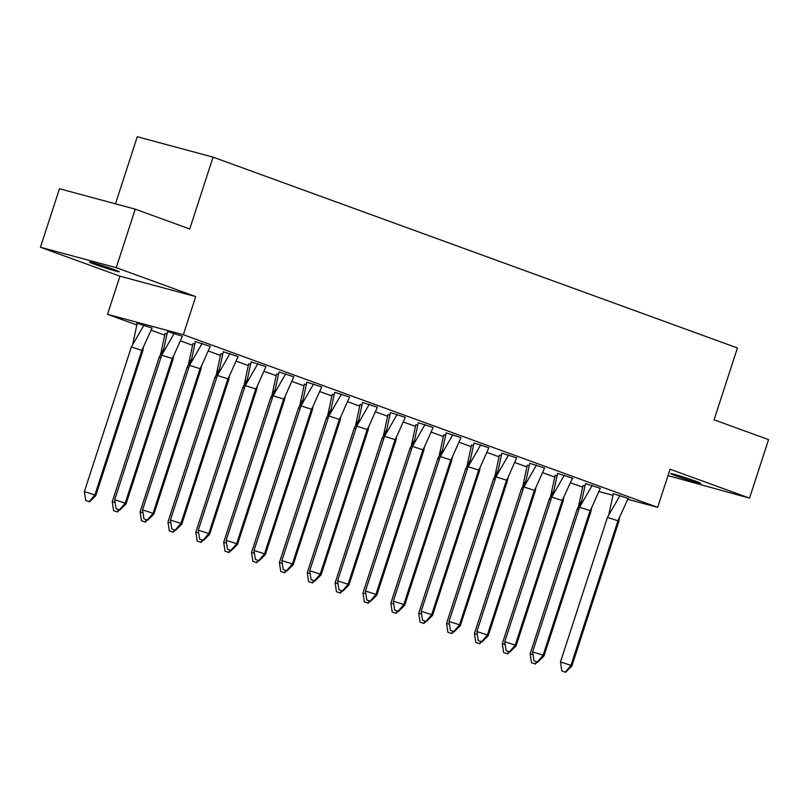 <?xml version="1.0" encoding="UTF-8"?>
<svg xmlns="http://www.w3.org/2000/svg" width="809" height="809" viewBox="0 0 809 809"><rect width="100%" height="100%" fill="white"/><g stroke="black" fill="none" stroke-linecap="round" stroke-linejoin="round"><path stroke-width="1.21" d="M114.039 269.528A15.765 0.667 18 0 1 119.328 271.784A15.765 0.667 18 0 1 110.54 269.569A15.765 0.667 18 0 1 94.633 264.3A15.765 0.667 18 0 1 89.344 262.045A15.765 0.667 18 0 1 98.132 264.27A15.765 0.667 18 0 1 114.039 269.528M695.356 481.082A15.765 0.667 18 0 1 700.645 483.337A15.765 0.667 18 0 1 691.857 481.122A15.765 0.667 18 0 1 675.96 475.854A15.765 0.667 18 0 1 670.671 473.599A15.765 0.667 18 0 1 679.449 475.823A15.765 0.667 18 0 1 695.356 481.082M667.981 475.621L749.538 498.132L670.064 469.21L657.666 507.354L627.845 499.325M135.255 209.157L116.243 267.668L40.45 247.261L59.461 188.75L135.255 209.157L189.731 228.977L213.07 157.138L737.424 347.961L714.074 419.8L768.55 439.621L749.538 498.132M582.531 487.119L570.669 482.862M554.65 477.037L542.809 472.729M526.79 466.894L514.949 462.586M498.931 456.761L487.089 452.453M471.071 446.619L459.229 442.311M443.211 436.486L431.369 432.168M415.351 426.343L403.499 422.035M387.491 416.2L375.639 411.892M359.631 406.067L347.779 401.76M331.771 395.925L319.919 391.617M303.901 385.792L292.059 381.474M276.041 375.649L264.199 371.341M248.181 365.506L236.339 361.198M220.321 355.373L208.479 351.066M192.461 345.231L180.619 340.923M164.601 335.098L151.253 330.234M136.741 324.955L107.526 314.327L183.33 334.734L657.666 507.354M40.45 247.261L119.924 276.182L107.526 314.327M115.475 203.828L137.277 136.731L213.07 157.138M612.858 495.29L599.085 491.579M582.986 485.542L584.776 485.976M571.832 666.12L565.602 672.269L561.81 670.894L560.465 661.984L607.448 517.396L617.955 520.763L570.972 665.352L571.832 666.12L618.814 521.532L617.955 520.763L628.158 498.425L628.664 498.607L613.313 493.702M555.126 475.399L556.916 475.834M600.288 488.333L585.453 483.57M527.266 465.266L529.056 465.701M516.112 645.845L509.882 651.993L506.09 650.618L504.745 641.709L551.728 497.12L562.235 500.488L515.252 645.076L516.112 645.845L563.094 501.256L562.235 500.488L572.438 478.149L572.934 478.331L557.593 473.427M499.406 455.123L501.196 455.558M544.568 468.047L529.733 463.294M471.546 444.99L473.336 445.425M516.708 457.914L501.863 453.151M443.686 434.848L445.476 435.282M488.848 447.771L474.003 443.008M415.826 424.705L417.606 425.14M460.988 437.629L446.143 432.876M387.966 414.572L389.746 415.007M433.118 427.496L418.283 422.733M360.106 404.429L361.886 404.864M405.258 417.353L390.423 412.6M332.246 394.296L334.026 394.721M377.398 407.22L362.563 402.457M304.386 384.154L306.166 384.588M349.539 397.077L334.704 392.314M276.526 374.011L278.306 374.446M321.679 386.935L306.844 382.182M248.656 363.878L250.446 364.313M293.819 376.802L278.984 372.039M220.796 353.735L222.586 354.17M265.959 366.659L251.124 361.906M192.936 343.603L194.726 344.027M238.099 356.526L223.264 351.763M165.076 333.46L166.866 333.895M210.239 346.383L194.898 341.438L195.404 341.62L190.843 362.796M152.052 328.08L136.721 323.135L137.217 323.317L132.676 344.482M182.379 336.241L167.544 331.488M119.924 276.182L195.717 296.59L116.243 267.668M195.717 296.59L183.33 334.734M561.81 670.894L565.602 672.269M618.814 521.532L619.482 517.922M613.323 493.662L608.752 514.878M560.465 661.984L570.972 665.352L565.309 672.016M620.048 495.472L607.448 517.396M578.779 509.761L577.13 509.235L530.148 653.824L533.05 654.754M536.731 661.813L534.992 663.855L531.493 662.733L534.992 663.855M530.148 653.824L531.493 662.733M577.13 509.235L581.428 501.246M535.285 664.108L537.398 662.025M578.445 506.707L583.006 485.501M590.954 511.399L590.095 510.631L591.622 507.779L590.954 511.399L543.972 655.988L537.742 662.136L533.95 660.751L537.742 662.136M533.95 660.751L532.605 651.852L579.588 507.263L592.188 485.339M585.463 483.529L580.892 504.735M579.588 507.263L590.095 510.631L543.112 655.219L543.972 655.988M532.605 651.852L543.112 655.219L537.449 661.873M591.622 507.779L600.298 488.282M506.09 650.618L509.882 651.993M563.094 501.256L563.762 497.636M557.603 473.386L553.022 494.602M504.745 641.709L515.252 645.076L509.589 651.741M564.328 475.196L551.728 497.12M535.234 491.114L534.375 490.345L535.902 487.503L535.234 491.114L488.252 635.702L482.022 641.85L478.23 640.475L482.022 641.85M478.23 640.475L476.885 631.566L523.868 486.978L536.468 465.054M529.743 463.244L525.162 484.46M523.868 486.978L534.375 490.345L487.392 634.934L488.252 635.702M476.885 631.566L487.392 634.934L481.729 641.598M535.902 487.503L544.578 468.007M507.374 480.981L506.515 480.212L508.042 477.361L507.374 480.981L460.392 625.569L454.152 631.718L450.37 630.342L454.152 631.718M450.37 630.342L449.025 621.433L496.008 476.845L508.608 454.921M501.883 453.111L497.302 474.317M496.008 476.845L506.515 480.212L459.532 624.801L460.392 625.569M449.025 621.433L459.532 624.801L453.869 631.465M508.042 477.361L516.718 457.864M479.515 470.838L478.655 470.069L480.182 467.228L479.515 470.838L432.532 615.427L426.292 621.575L422.51 620.2L426.292 621.575M422.51 620.2L421.165 611.291L468.148 466.702L480.748 444.778M474.023 442.968L469.442 464.184M468.148 466.702L478.655 470.069L431.672 614.658L432.532 615.427M421.165 611.291L431.672 614.658L426.009 621.322M480.182 467.228L488.858 447.731M550.909 499.628L549.271 499.092L502.288 643.681L505.18 644.611M508.871 651.67L507.132 653.712L503.633 652.59L507.132 653.712M502.288 643.681L503.633 652.59M549.271 499.092L553.568 491.103M507.425 653.965L509.539 651.882M550.585 496.564L555.146 475.358M523.049 489.485L521.411 488.96L474.428 633.548L477.32 634.468M481.011 641.537L479.272 643.57L475.773 642.447L479.272 643.57M474.428 633.548L475.773 642.447M521.411 488.96L525.708 480.971M479.565 643.833L481.679 641.749M522.725 486.421L527.276 465.226M495.189 479.343L493.551 478.817L446.568 623.405L449.46 624.336M453.151 631.394L451.412 633.437L447.913 632.314L451.412 633.437M446.568 623.405L447.913 632.314M493.551 478.817L497.848 470.828M451.695 633.69L453.819 631.607M494.865 476.289L499.416 455.083M467.329 469.21L465.691 468.684L418.708 613.262L421.6 614.193M425.291 621.251L423.552 623.294L420.053 622.172L423.552 623.294M418.708 613.262L420.053 622.172M465.691 468.684L469.989 460.695M423.835 623.557L425.949 621.464M467.005 466.146L471.556 444.94M439.469 459.067L437.831 458.541L390.848 603.13L393.74 604.06M397.431 611.119L395.692 613.161L392.193 612.039L395.692 613.161M390.848 603.13L392.193 612.039M437.831 458.541L442.129 450.552M395.975 613.414L398.089 611.331M439.145 456.013L443.696 434.807M451.644 460.705L450.795 459.937L452.322 457.085L451.644 460.705L404.672 605.294L398.433 611.442L394.65 610.057L398.433 611.442M394.65 610.057L393.305 601.158L440.288 456.569L452.888 434.645M446.163 432.825L441.583 454.041M440.288 456.569L450.795 459.937L403.812 604.515L404.672 605.294M393.305 601.158L403.812 604.515L398.149 611.179M452.322 457.085L460.999 437.588M411.609 448.924L409.961 448.398L362.988 592.987L365.88 593.917M369.571 600.976L367.832 603.018L364.333 601.896L367.832 603.018M362.988 592.987L364.333 601.896M409.961 448.398L414.269 440.409M368.115 603.271L370.229 601.188M411.285 445.87L415.836 424.664M423.785 450.562L422.925 449.794L424.452 446.942L423.785 450.562L376.812 595.151L370.573 601.299L366.79 599.924L370.573 601.299M366.79 599.924L365.446 591.015L412.418 446.426L425.028 424.503M418.304 422.692L413.723 443.898M412.418 446.426L422.925 449.794L375.952 594.382L376.812 595.151M365.446 591.015L375.952 594.382L370.289 601.047M424.452 446.942L433.139 427.455M383.749 438.791L382.101 438.266L335.128 582.854L338.02 583.774M341.701 590.833L339.972 592.876L336.473 591.753L339.972 592.876M335.128 582.854L336.473 591.753M382.101 438.266L386.409 430.277M340.255 593.139L342.369 591.055M383.426 435.727L387.976 414.532M395.925 440.42L395.065 439.651L396.592 436.809L395.925 440.42L348.952 585.008L342.713 591.157L338.931 589.781L342.713 591.157M338.931 589.781L337.586 580.872L384.558 436.284L397.168 414.36M390.434 412.55L385.863 433.766M384.558 436.284L395.065 439.651L348.092 584.24L348.952 585.008M337.586 580.872L348.092 584.24L342.429 590.904M396.592 436.809L405.279 417.313M355.889 428.649L354.241 428.123L307.268 572.711L310.16 573.642M313.841 580.7L312.112 582.743L308.603 581.62L312.112 582.743M307.268 572.711L308.603 581.62M354.241 428.123L358.549 420.134M312.395 582.996L314.509 580.913M355.566 425.595L360.116 404.389M368.065 430.287L367.205 429.518L368.732 426.667L368.065 430.287L321.092 574.875L314.853 581.024L311.06 579.638L314.853 581.024M311.06 579.638L309.726 570.739L356.698 426.151L369.308 404.227M362.574 402.417L358.003 423.623M356.698 426.151L367.205 429.518L320.233 574.107L321.092 574.875M309.726 570.739L320.233 574.107L314.57 580.761M368.732 426.667L377.419 407.17M328.029 418.516L326.381 417.99L279.408 562.568L282.301 563.499M285.981 570.557L284.252 572.6L280.743 571.478L284.252 572.6M279.408 562.568L280.743 571.478M326.381 417.99L330.689 410.001M284.535 572.863L286.649 570.77M327.706 415.452L332.256 394.246M340.205 420.144L339.345 419.375L340.872 416.534L340.205 420.144L293.232 564.733L286.993 570.881L283.201 569.506L286.993 570.881M283.201 569.506L281.866 560.597L328.838 416.008L341.449 394.084M334.714 392.274L330.143 413.49M328.838 416.008L339.345 419.375L292.373 563.964L293.232 564.733M281.866 560.597L292.373 563.964L286.71 570.628M340.872 416.534L349.559 397.037M300.169 408.373L298.521 407.847L251.548 552.436L254.441 553.366M258.122 560.425L256.392 562.467L252.883 561.345L256.392 562.467M251.548 552.436L252.883 561.345M298.521 407.847L302.829 399.858M256.675 562.72L258.789 560.637M299.846 405.319L304.396 384.113M312.345 410.011L311.485 409.243L313.012 406.391L312.345 410.011L265.362 554.6L259.133 560.748L255.341 559.363L259.133 560.748M255.341 559.363L254.006 550.464L300.978 405.875L313.589 383.951M306.854 382.131L302.283 403.347M300.978 405.875L311.485 409.243L264.503 553.821L265.362 554.6M254.006 550.464L264.503 553.821L258.85 560.485M313.012 406.391L321.699 386.894M272.309 398.23L270.661 397.704L223.678 542.293L226.581 543.223M230.262 550.282L228.532 552.325L225.023 551.202L228.532 552.325M223.678 542.293L225.023 551.202M270.661 397.704L274.969 389.716M228.816 552.577L230.929 550.494M271.986 395.176L276.536 373.97M284.485 399.868L283.625 399.1L285.152 396.248L284.485 399.868L237.502 544.457L231.273 550.605L227.481 549.23L231.273 550.605M227.481 549.23L226.136 540.321L273.118 395.732L285.729 373.809M278.994 371.998L274.423 393.204M273.118 395.732L283.625 399.1L236.643 543.688L237.502 544.457M226.136 540.321L236.643 543.688L230.99 550.353M285.152 396.248L293.839 376.761M244.449 388.098L242.801 387.572L195.818 532.16L198.721 533.08M202.402 540.139L200.662 542.182L197.163 541.059L200.662 542.182M195.818 532.16L197.163 541.059M242.801 387.572L247.099 379.583M200.956 542.445L203.069 540.361M244.126 385.033L248.676 363.828M256.625 389.726L255.765 388.957L257.292 386.115L256.625 389.726L209.642 534.314L203.413 540.463L199.621 539.087L203.413 540.463M199.621 539.087L198.276 530.178L245.258 385.59L257.859 363.666M251.134 361.856L246.563 383.072M245.258 385.59L255.765 388.957L208.783 533.546L209.642 534.314M198.276 530.178L208.783 533.546L203.12 540.21M257.292 386.115L265.969 366.619M216.59 377.955L214.941 377.429L167.959 522.017L170.861 522.948M174.542 530.006L172.802 532.049L169.303 530.926L172.802 532.049M167.959 522.017L169.303 530.926M214.941 377.429L219.239 369.44M173.096 532.302L175.209 530.219M216.256 374.901L220.817 353.695M228.765 379.593L227.905 378.824L229.432 375.973L228.765 379.593L181.782 524.181L175.553 530.33L171.761 528.944L175.553 530.33M171.761 528.944L170.416 520.045L217.399 375.457L229.999 353.533M223.274 351.723L218.703 372.929M217.399 375.457L227.905 378.824L180.923 523.413L181.782 524.181M170.416 520.045L180.923 523.413L175.26 530.067M229.432 375.973L238.109 356.476M188.719 367.822L187.081 367.286L140.099 511.875L142.991 512.805M146.682 519.863L144.942 521.906L141.444 520.784L144.942 521.906M140.099 511.875L141.444 520.784M187.081 367.286L191.379 359.297M145.236 522.159L147.349 520.076M188.396 364.758L192.957 343.552M200.905 369.45L200.045 368.682L201.572 365.84L200.905 369.45L153.922 514.039L147.693 520.187L143.901 518.812L147.693 520.187M143.901 518.812L142.556 509.903L189.539 365.314L202.139 343.39M189.539 365.314L200.045 368.682L153.063 513.27L153.922 514.039M142.556 509.903L153.063 513.27L147.4 519.934M201.572 365.84L210.249 346.343M160.86 357.679L159.221 357.153L112.239 501.742L115.131 502.672M118.822 509.731L117.083 511.773L113.584 510.651L117.083 511.773M112.239 501.742L113.584 510.651M159.221 357.153L163.519 349.164M117.376 512.026L119.489 509.943M160.536 354.625L165.087 333.419M173.045 359.317L172.186 358.539L173.713 355.697L173.045 359.317L126.062 503.896L119.833 510.054L116.041 508.669L119.833 510.054M116.041 508.669L114.696 499.76L161.679 355.181L174.279 333.257M167.554 331.437L162.973 352.653M161.679 355.181L172.186 358.539L125.203 503.127L126.062 503.896M114.696 499.76L125.203 503.127L119.54 509.791M173.713 355.697L182.389 336.2M131.361 347.01L84.379 491.599L94.886 494.966L141.868 350.378L131.361 347.01L143.962 325.087M89.506 501.883L95.745 495.735L94.886 494.966L89.223 501.631L85.724 500.508L89.223 501.631M84.379 491.599L85.724 500.508M95.745 495.735L142.728 351.146L141.868 350.378L152.072 328.039M143.375 347.597L142.728 351.146"/></g></svg>
